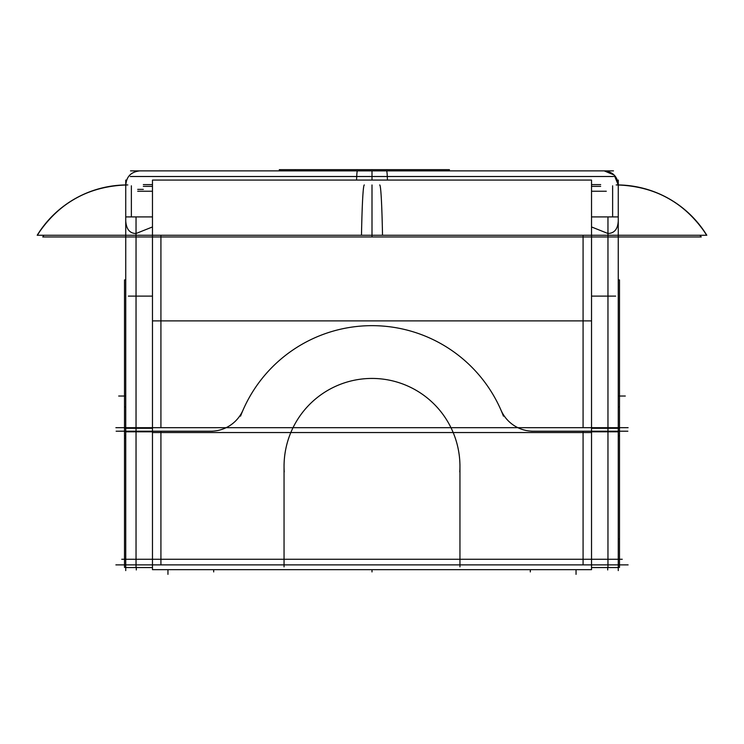 <?xml version="1.0" encoding="UTF-8"?>
<svg xmlns="http://www.w3.org/2000/svg" width="744" height="744" viewBox="0 0 744 744"><rect width="100%" height="100%" fill="white"/><g stroke="black" fill="none" stroke-linecap="round" stroke-linejoin="round"><path stroke-width="1.12" d="M284.05 466.386A87.95 87.95 0 0 1 372 378.436A87.95 87.95 0 0 1 459.95 466.386A87.95 87.95 0 0 0 372 378.436A87.95 87.95 0 0 0 284.05 466.386M618.264 427.688L618.255 235.262L618.264 427.688M125.745 235.262L125.736 427.688L125.745 235.262M125.745 221.052C126.359 229.273 129.791 233.43 136.04 233.495L152.474 226.948L136.04 233.495C129.791 233.43 126.359 229.273 125.745 221.052M591.526 226.948L607.96 233.495C614.349 233.272 617.78 229.124 618.255 221.052C617.78 229.124 614.349 233.272 607.96 233.495L591.526 226.948M628.113 564.891L115.887 564.891L628.113 564.891M284.05 566.863L284.05 464.414M152.474 569.672L152.474 320.887L591.526 320.887L591.526 569.672L152.474 569.672M619.715 431.204L531.523 431.204M533.216 431.204A35.182 35.182 0 0 1 500.498 408.968A35.182 35.182 0 0 0 534.443 431.185M240.554 416.138A140.718 140.718 0 0 1 503.446 416.138A140.718 140.718 0 0 0 240.554 416.138M209.557 431.185A35.182 35.182 0 0 0 243.502 408.968A35.182 35.182 0 0 1 225.004 428.209M212.477 431.204L124.285 431.204M152.474 567.57L125.736 567.57M152.474 428.293L125.736 428.293M125.736 570.592L125.736 274.238M125.736 428.209L124.508 428.209L124.508 279.93L125.736 279.93L124.508 279.93L124.508 406.773L125.736 406.773L124.508 406.773L124.508 431.185L116.138 431.204M627.862 431.204L619.492 431.204L619.492 279.93L619.492 406.773L618.264 406.773L619.492 406.773L619.492 428.209L618.264 428.209M618.264 570.592L618.264 274.238M618.236 567.57L591.526 567.57M618.264 428.293L591.526 428.293M622.254 559.265L121.746 559.265M607.709 567.57L607.709 569.96M618.264 435.714L619.492 435.714L619.492 567.421L618.264 567.421M619.492 431.204L619.492 435.714M125.736 567.421L124.508 567.421L124.508 435.714L125.736 435.714M136.292 569.96L136.292 567.57M124.508 435.714L124.508 431.204M459.95 464.414L459.95 566.863M459.773 471.91A87.95 87.95 0 0 0 372 378.436A87.95 87.95 0 0 0 284.227 471.91M356.59 180.067A14.071 0.883 -90 0 1 357.418 170.878M387.41 180.067A14.071 0.883 -90 0 0 386.582 170.878M613.475 170.878L130.525 170.878M613.67 176.505L130.321 176.505M699.965 235.262A99.91 99.863 -90 0 1 701.071 236.973L42.771 236.973L43.877 235.262M591.526 191.236L606.295 191.236M615.669 296.112L591.526 296.112L615.669 296.112M152.474 296.112L128.331 296.112L152.474 296.112M115.887 427.688L628.113 427.688M618.264 432.543L618.264 180.067M612.628 216.913L612.628 185.823M152.474 432.543L152.474 180.067L591.526 180.067L591.526 432.543L152.474 432.543M152.474 431.818L125.736 431.818M152.474 216.913L125.736 216.913M125.736 432.543L125.736 180.067M131.372 216.913L131.372 185.805M364.309 184.94A105.536 3.311 -90 0 0 361.482 235.262L706.633 235.262A105.536 105.49 -90 0 0 618.134 184.949M379.691 184.94A105.536 3.311 -90 0 1 382.518 235.262L37.367 235.262A105.536 105.49 -90 0 1 125.866 184.949M152.474 184.605L143.332 184.605M143.332 186.372L152.474 186.372M591.526 184.605L600.668 184.605M591.526 186.372L600.668 186.372M618.264 431.818L591.526 431.818M618.236 216.913L591.526 216.913M143.332 189.376L137.705 189.376M137.705 191.236L152.474 191.236M294.615 169.651L449.395 169.651L449.395 170.878M296.558 169.651L279.307 169.651L279.307 170.878M280.534 169.651L280.534 170.878M160.918 564.891L160.918 431.204L160.918 564.891M583.082 431.204L583.082 564.891L583.082 431.204M136.04 567.57L136.04 428.293M118.705 396.031L125.736 396.031L118.705 396.031M625.295 396.031L618.264 396.031L625.295 396.031M618.264 538.916L619.492 538.916L618.264 538.916M607.96 567.57L607.96 428.293M213.686 569.672L213.686 571.931L213.686 569.672M530.314 569.672L530.314 571.931L530.314 569.672M124.508 438.244L125.736 438.244M372 569.672L372 571.931L372 569.672M372 180.067L372 170.878M517.88 427.688A35.182 35.182 0 0 1 500.972 410.102M160.918 427.688L160.918 235.262L160.918 427.688M583.082 235.262L583.082 427.688L583.082 235.262M372 236.973L372 184.949M136.04 431.818L136.04 216.913M37.2 235.262C56.265 205.818 83.226 189.181 118.082 185.33L127.15 184.94C88.443 186.13 58.46 202.907 37.2 235.262A105.536 105.536 0 0 1 127.828 184.94M706.8 235.262C685.54 202.907 655.557 186.13 616.85 184.94C655.557 186.13 685.54 202.907 706.8 235.262A105.536 105.536 0 0 0 616.172 184.94M607.96 431.818L607.96 216.913M295.331 169.651L295.331 170.878M576.042 569.672L576.042 574.349L576.042 569.672M167.958 569.672L167.958 574.349L167.958 569.672M618.264 184.949C617.501 176.477 612.814 171.79 604.184 170.878L614.135 174.998L618.264 184.949M125.736 184.949C126.499 176.477 131.186 171.79 139.816 170.878C130.693 171.901 126.015 176.998 125.792 186.177M618.264 279.93L619.492 279.93L618.264 279.93M701.229 236.973L700.123 235.262L701.229 236.973"/></g></svg>
